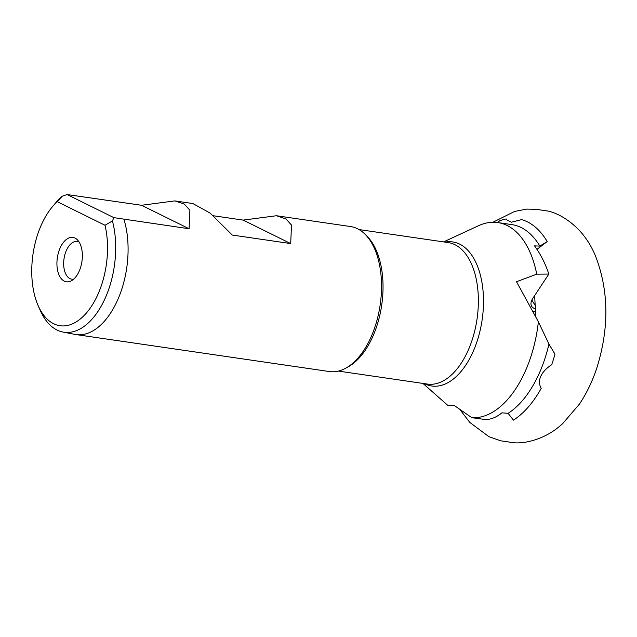 <?xml version="1.0" encoding="UTF-8"?>
<svg xmlns="http://www.w3.org/2000/svg" width="637" height="637" viewBox="0 0 637 637"><rect width="100%" height="100%" fill="white"/><g stroke="black" fill="none" stroke-linecap="round" stroke-linejoin="round"><path stroke-width="0.96" d="M497.417 222.504L499.734 220.784A105.145 58.278 98.3 0 1 506.176 218.953L506.487 219.741L511.312 222.233L521.655 219.598A105.145 58.278 98.3 0 1 527.325 221.803A105.145 58.278 98.3 0 1 547.231 241.558L536.975 249.362M535.948 308.826A14.651 8.09 148.4 0 1 531.664 306.317A14.651 8.09 148.4 0 1 532.851 298.315L548.855 274.045L536.752 274.165L516.519 281.729L538.376 321.812A98.472 54.583 98.3 0 1 534.228 345.023A98.472 54.583 98.3 0 1 471.826 417.697L453.886 405.22L447.684 405.267L422.936 383.418M553.027 351.083L554.978 354.164A105.145 58.278 98.3 0 1 551.682 364.722L551.331 364.937M551.682 364.722C544.229 369.452 535.709 378.784 541.227 388.331A105.145 58.278 98.3 0 1 513.446 420.133L508.103 413.325L501.9 412.84C496.47 417.267 491.031 419.512 485.569 419.568L471.826 417.697M73.725 279.11A19.046 10.558 98.3 0 1 71.718 279.157A19.046 10.558 98.3 0 1 64.671 255.469A19.046 10.558 98.3 0 1 77.22 241.463A19.046 10.558 98.3 0 1 79.131 242.076M81.178 265.303A22.43 12.437 98.3 0 1 71.384 280.79A22.43 12.437 98.3 0 1 59.408 275.781A22.43 12.437 98.3 0 1 58.11 253.9A22.43 12.437 98.3 0 1 77.364 239.807A22.43 12.437 98.3 0 1 81.178 265.303M366.14 235.364A71.511 39.637 98.3 0 1 367.095 236.295A71.511 39.637 98.3 0 1 379.254 317.584A71.511 39.637 98.3 0 1 348.033 366.928A71.511 39.637 98.3 0 1 346.854 367.549M105.009 225.275A66.821 37.034 98.3 0 1 103.998 276.585A66.821 37.034 98.3 0 1 72.467 323.859A66.821 37.034 98.3 0 1 38.037 305.37A66.821 37.034 98.3 0 1 35.282 242.625A66.821 37.034 98.3 0 1 52.433 206.722A66.821 37.034 98.3 0 1 57.274 201.682L105.009 225.275L112.43 220.943L113.864 217.647L189.078 228.755L189.89 210.234L184.324 204.111L174.849 200.91L192.931 203.553L210.258 213.204L232.282 235.061L290.695 243.581L291.507 225.06L285.941 218.937L276.466 215.736L350.557 226.549A73.263 40.609 98.3 0 1 365.192 234.376A73.263 40.609 98.3 0 1 377.653 317.664A73.263 40.609 98.3 0 1 345.66 368.226A73.263 40.609 98.3 0 1 329.401 371.546L75.962 334.568A73.263 40.609 98.3 0 1 74.895 334.385L62.92 332.044A72.682 40.282 98.3 0 1 40.091 310.084A72.682 40.282 98.3 0 1 39.08 307.623M276.466 215.736L243.167 220.099L213.26 215.736M123.904 219.247A73.263 40.609 98.3 0 1 124.215 280.686A73.263 40.609 98.3 0 1 75.962 334.568M174.849 200.91L141.549 205.273L67.108 194.548L62.315 196.18L57.274 201.682M112.43 220.943A72.682 40.282 98.3 0 1 111.841 278.775A72.682 40.282 98.3 0 1 62.92 332.044M443.583 241.901L478.578 225.697A98.472 54.583 98.3 0 1 497.808 222.56A98.472 54.583 98.3 0 1 536.752 274.165M554.978 354.164L548.943 344.068L538.376 321.812M548.855 274.045C545.2 263.248 540.431 253.86 534.531 245.882L539.834 246.097L547.231 241.558M497.808 222.56L511.806 224.606A98.472 54.583 98.3 0 1 539.834 246.097M548.943 344.068A98.472 54.583 98.3 0 1 508.103 413.325M54.073 204.851A72.682 40.282 98.3 0 1 55.753 202.781A72.682 40.282 98.3 0 1 62.315 196.18M243.167 220.099L290.695 243.581M141.549 205.273L189.078 228.755M67.108 194.548L113.864 217.647M532.851 311.358A35.17 19.421 148.4 0 0 535.988 312.019M359.053 229.567L448.137 242.562A71.511 39.637 98.3 0 1 474.589 331.495A71.511 39.637 98.3 0 1 427.491 384.079L338.406 371.084M445.072 242.116A72.793 40.346 98.3 0 1 479.645 332.458A72.793 40.346 98.3 0 1 424.417 383.633M531.863 300.067L535.86 306.564M492.927 222.249L514.632 211.428L526.879 209.079L536.123 209.326L545.933 210.759C549.643 211.181 554.102 212.662 559.31 215.195C575.824 223.953 587.879 237.553 595.491 255.994C608.654 290.122 609.283 326.845 597.395 366.14C592.936 380.209 586.916 392.902 579.351 404.2L562.606 423.685C552.088 433.351 539.905 439.482 526.051 442.094C520.333 443.034 515.588 443.153 511.822 442.452L500.586 440.78L488.898 436.663L469.803 422.427L459.763 409.352M367.095 236.295L365.192 234.376M38.037 305.37L40.091 310.084M52.433 206.722L55.753 202.781M348.033 366.928L345.66 368.226M535.844 316.995L534.634 295.608"/></g></svg>
